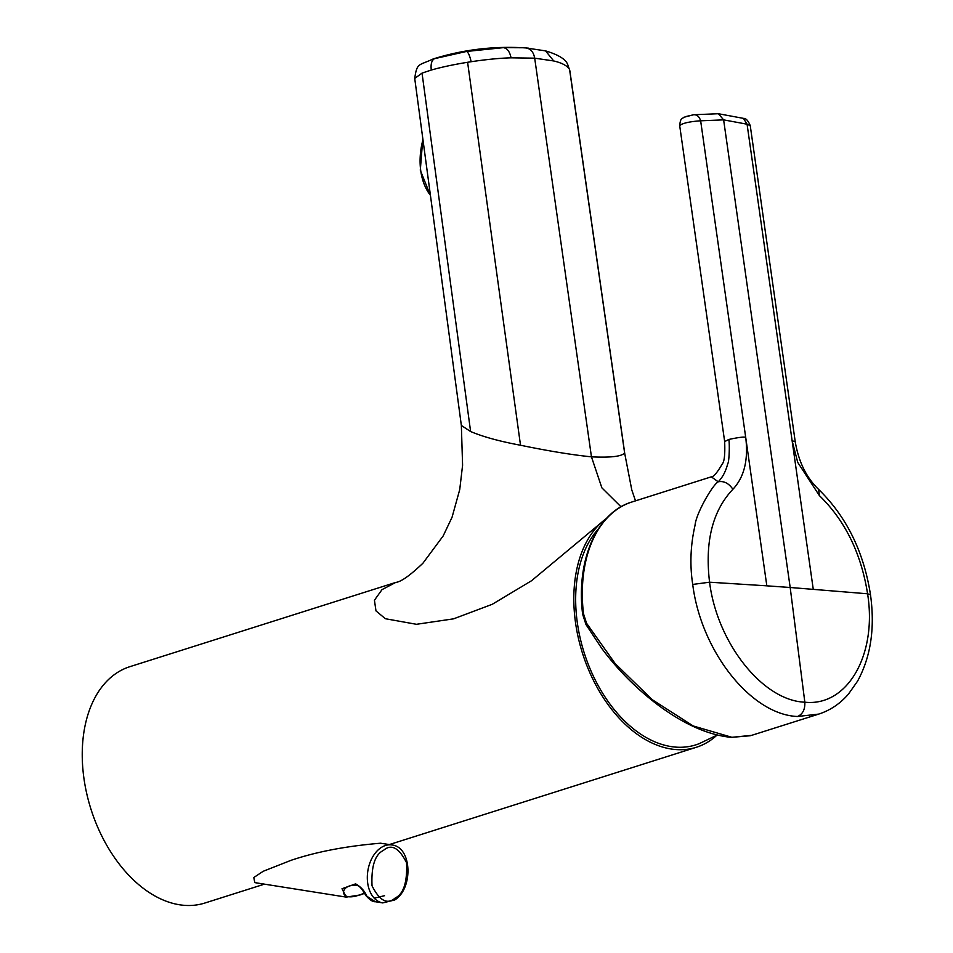 <?xml version="1.0" encoding="UTF-8"?>
<svg xmlns="http://www.w3.org/2000/svg" width="953" height="953" viewBox="0 0 953 953"><rect width="100%" height="100%" fill="white"/><g stroke="black" fill="none" stroke-linecap="round" stroke-linejoin="round"><path stroke-width="1.43" d="M717.168 735.061L699.18 743.674A121.531 78.575 -107.6 0 1 675.903 747.128A121.531 78.575 -107.6 0 1 586.309 659.095A121.531 78.575 -107.6 0 1 598.186 529.141M583.474 613.661L586.524 623.202L615.185 663.622L652.197 699.657L693.224 725.972L731.88 737.3L751.619 735.359L818.734 714.095L797.554 716.489C751.345 714.81 701.074 651.507 692.724 584.439C689.71 565.01 690.484 545.295 695.047 525.27C696.035 513.607 712.487 484.91 718.228 481.801L711.295 476.834L632.018 501.957A129.31 83.614 72.4 0 0 583.474 613.661L583.331 614.518M716.859 735.24A123.985 80.159 -107.6 0 1 696.381 747.271A123.985 80.159 -107.6 0 1 676.082 749.57A123.985 80.159 -107.6 0 1 581.723 650.756A123.985 80.159 -107.6 0 1 606.37 518.527M569.191 68.914L567.666 64.411L569.191 68.914C566.713 65.447 561.555 62.791 553.693 60.956L534.693 58.169L511.058 57.823C499.765 58.145 486.471 59.443 471.151 61.719L467.601 62.279C453.509 64.578 441.394 67.163 431.292 70.045L422.036 73.119L414.722 78.432L461.359 425.479L470.615 431.542C483.123 436.808 499.753 441.37 520.517 445.242C548.463 451.007 572.11 454.879 591.456 456.844L534.693 58.169C533.525 51.986 530.571 48.579 525.842 47.936L528.605 48.174M606.858 518.015L531.488 580.77L492.272 604.285L453.557 618.842L416.461 624.298L385.381 618.723L375.982 610.909L374.434 600.235L382.01 589.633L395.745 582.426L129.894 666.671A123.985 80.159 72.4 0 0 86.818 793.98A123.985 80.159 72.4 0 0 184.501 905.35A123.985 80.159 72.4 0 0 204.8 903.051L264.446 884.146M355.612 883.86L342.008 888.732L346.261 897.118L254.808 882.621L253.784 877.522L263.242 871.268L290.975 860.345C316.265 851.803 346.13 846.097 380.569 843.214L391.921 844.966A29.329 19.739 -81 0 0 380.938 847.705A29.329 19.739 -81 0 0 367.62 872.495A29.329 19.739 -81 0 0 382.737 902.908L375.279 901.717L366.881 896.261C364.618 890.972 360.865 886.838 355.612 883.86L357.149 885.432C339.518 883.097 337.445 903.349 360.282 894.664L364.415 893.235M375.279 901.717C372.873 901.955 369.764 899.918 365.928 895.617L366.881 896.261M525.842 47.936L522.673 47.745L525.842 47.936M522.994 47.757L503.339 47.65L466.482 51.462L433.007 59.015C462.253 49.854 492.153 46.101 522.709 47.745M431.292 70.045C430.542 63.732 431.816 59.836 435.104 58.371M414.722 78.432L414.722 78.444C416.997 62.338 418.736 65.805 433.019 59.015M621.011 506.793L601.855 487.817L591.456 456.844C611.004 457.75 622.047 456.427 624.608 452.878L631.791 489.961L635.508 500.849M685.66 116.611L693.641 114.741L683.694 117.326C682.479 119.256 680.74 116.421 679.668 125.474L724.649 441.489C725.173 454.307 724.375 461.8 722.267 463.944C717.156 472.759 713.487 477.06 711.272 476.845L711.343 476.822M724.697 441.596L728.747 439.476C738.134 437.451 743.793 436.724 745.699 437.308C748.474 459.906 744.21 477.227 732.905 489.27C728.771 483.242 723.875 480.753 718.228 481.801C722.565 477.441 725.721 471.473 727.687 463.897C729.474 461.455 729.676 441.168 728.747 439.476M693.45 114.777C696.869 114.479 699.276 116.48 700.646 120.793C689.317 121.615 682.336 123.223 679.727 125.605M795.255 441.799L792.11 440.703L797.732 462.384L819.401 495.62L818.627 489.413C806.452 477.751 798.662 461.883 795.255 441.799M750.249 125.653C748.165 120.602 745.901 118.172 743.459 118.375L747.069 124.2L750.249 125.653L795.243 441.799M693.641 114.741L718.395 113.729L723.625 119.864L700.646 120.793L766.831 585.833L709.568 582.2C704.743 541.78 712.522 510.808 732.905 489.27M692.724 584.439L709.568 582.2C717.168 643.144 762.841 700.669 804.832 702.194L790.18 587.489L766.831 585.833M383.463 850.398C391.29 843.596 398.985 847.705 406.538 862.715C407.396 882.204 403.584 893.997 395.102 898.083C387.275 904.897 379.58 900.788 372.027 885.778C371.17 866.289 374.982 854.496 383.463 850.398M384.524 895.713L374.207 898.155M422.953 139.686A55.989 37.501 103 0 0 430.422 195.282M511.058 57.823C509.772 51.617 507.199 48.234 503.339 47.65M471.151 61.719C469.722 55.465 468.173 52.046 466.482 51.462M470.615 431.542L422.036 73.119M520.517 445.242L467.601 62.279M553.693 60.956L545.581 50.89C558.255 54.655 565.617 59.169 567.666 64.411L567.666 64.411M569.608 69.76L624.608 452.878M818.746 714.083C830.301 710.342 840.212 703.648 848.504 694.034L857.557 681.169C870.78 656.915 875.092 628.146 870.506 594.863L867.587 593.79C877.356 654.914 847.3 706.84 804.832 702.194C805.154 709.413 802.724 714.178 797.554 716.489M586.703 624.882L586.524 623.202M813.254 589.24L747.069 124.2L723.625 119.864L790.18 587.489L867.587 593.79C861.131 553.252 845.073 520.529 819.401 495.62M382.737 902.908L394.637 900.001C413.364 888.935 412.232 847.038 391.921 844.966M389.36 844.561L696.381 747.271M365.928 895.617C359.912 885.432 358.447 886.028 357.149 885.432M346.261 897.118L360.151 894.938L364.499 893.378M422.81 138.578L420.297 170.206L430.458 195.568M461.359 425.479L462.586 465.231L459.739 489.544L452.056 517.253L443.157 535.967L422.918 563.223C410.088 575.457 401.022 581.866 395.745 582.426M545.581 50.89L525.985 47.948M569.846 70.689L624.62 452.437M750.321 735.74L731.32 737.372C708.436 735.108 684.063 724.363 658.225 705.16C636.509 688.769 617.651 669.792 601.641 648.243L586 624.572L582.628 614.197C575.946 560.543 596.59 512.404 632.018 501.957M870.506 594.863C863.787 551.787 846.502 516.633 818.627 489.413M743.459 118.375L718.395 113.729"/></g></svg>
